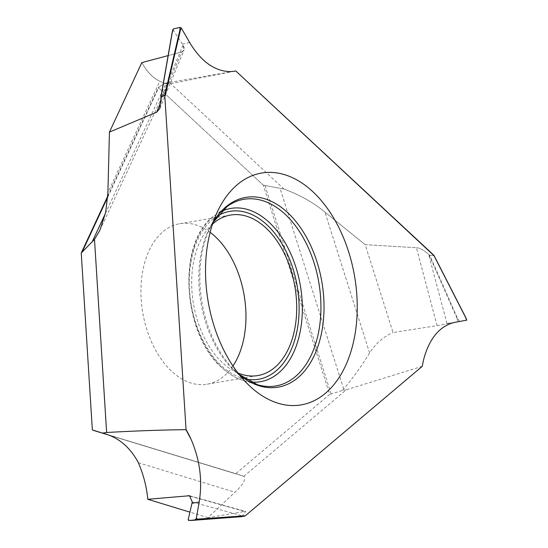 <?xml version="1.0" encoding="UTF-8"?>
<svg xmlns="http://www.w3.org/2000/svg" width="548" height="548" viewBox="0 0 548 548"><rect width="100%" height="100%" fill="white"/><g stroke="black" fill="none" stroke-linecap="round" stroke-linejoin="round"><path stroke-width="0.41" stroke-dasharray="2.74 2.06" d="M161.112 101.565L181.676 51.971L168.106 55.615L181.676 51.971L184.06 50.053L183.025 45.135L173.168 30.051L172.319 32.106M181.676 51.971C184.628 50.861 185.08 48.58 183.025 45.135L173.168 30.051L173.421 28.948M183.025 45.135L160.941 98.626M159.797 81.275C152.967 77.994 146.974 71.774 141.809 62.63C146.974 71.774 152.967 77.994 159.797 81.275C167.969 84.461 170.058 85.139 166.051 83.296C170.058 85.139 167.969 84.461 159.797 81.275L107.901 192.649M234.681 71.172L167.846 84.193L166.051 83.296L105.476 213.309M165.345 83.166L159.043 86.968L165.345 83.166L234.428 71.213M228.516 71.569L234.215 71.247M107.771 196.068L158.345 87.522L159.043 86.968L158.345 87.522L263.307 185.183L329.67 394.416L235.818 473.691L92.345 429.94M210.137 232.352A81.412 51.43 80.3 0 0 179.765 223.707A81.412 51.43 80.3 0 0 141.117 284.919A81.412 51.43 80.3 0 0 171.695 371.318A81.412 51.43 80.3 0 0 207.144 384.21A81.412 51.43 80.3 0 0 232.927 365.989M190.738 496.344L244.716 511.455L208.021 517.655L234.941 492.193C243.12 484.679 246.079 479.397 243.812 476.349L235.818 473.691M104.969 433.831L242.531 475.787L105.202 433.906M208.021 517.655L189.93 512.14M241.764 516.648L245.655 511.448L244.716 511.455M422.303 366.283L346.254 389.82L243.812 476.349M188.197 519.641L190.375 520.518M192.266 501.995L242.476 515.949M237.928 372.969A81.412 51.43 -99.7 0 1 222.433 362.666A81.412 51.43 80.3 0 1 212.535 224.111M437.071 325.656L416.446 247.73L365.187 244.668L393.046 332.513L437.071 325.656L466.348 320.203L465.608 317.525L433.708 255.128L433.92 255.601L429.783 255.293L428.618 254.382C423.734 250.08 419.679 247.86 416.446 247.73L365.187 244.668L324.937 212.124C313.552 202.616 299.886 194.91 283.939 189.012L169.38 82.412M457.895 321.436L457.183 318.751L457.683 318.614L429.783 255.293L428.618 254.382C423.734 250.08 419.679 247.86 416.446 247.73M459.45 321.183L457.683 318.614M446.976 323.484L428.618 254.382M346.254 389.82L342.11 390.566L343.671 388.998C352.7 378.408 361.344 366.386 369.605 352.939C375.921 343.308 383.737 336.499 393.046 332.513M424.59 356.104L422.172 366.317M342.11 390.566L329.67 394.416M365.187 244.668L324.937 212.124C313.552 202.616 299.886 194.91 283.939 189.012L263.307 185.183L158.345 87.522M433.92 255.601L429.783 255.293M283.939 189.012L263.307 185.183M160.852 97.921L172.312 32.127M189.718 42.586L182.299 44.032M107.709 197.143L159.043 86.968M236.339 473.986L107.634 434.735L236.318 473.979M138.384 462.745L234.941 492.193M242.058 516.278L190.149 520.189M213.145 222.303A96.256 60.807 80.3 0 0 209.137 230.037A96.256 60.807 80.3 0 0 232.756 368.503A96.256 60.807 80.3 0 0 236.215 371.921A96.256 60.807 80.3 0 0 239.099 374.469M250.573 381.99A87.892 55.526 -99.7 0 1 243.476 380.559C235.962 378.339 228.694 373.989 221.666 367.523C182.34 333.855 176.203 240.784 215.254 215.111L227.132 206.507A94.688 59.821 80.3 0 0 198.938 284.467A94.688 59.821 80.3 0 0 234.565 370.975A94.688 59.821 80.3 0 0 257.533 384.737L243.476 380.559A87.892 55.526 -99.7 0 1 222.152 367.783A87.892 55.526 -99.7 0 1 189.081 287.474A87.892 55.526 -99.7 0 1 215.254 215.111A87.892 55.526 -99.7 0 1 221.474 211.405M245.223 378.956A85.173 53.807 -99.7 0 1 221.426 365.783A85.173 53.807 -99.7 0 1 189.293 285.556A85.173 53.807 -99.7 0 1 217.44 216.042M428.995 254.779L457.183 318.751M369.605 352.939L324.937 212.124M455.224 322.272L447.778 323.32M343.671 388.998L279.98 188.176M265.033 185.587L331.115 393.937M159.858 108.422L184.06 50.053M167.989 84.111L99.928 230.187M190.355 520.504L188.738 520.586M189.519 495.735L245.655 511.448M239.038 374.394L232.756 368.503L245.723 382.086M213.11 222.399L209.137 230.037L216.871 212.925M207.144 384.21L257.875 375.558M179.765 223.707L230.503 215.056"/><path stroke-width="0.82" d="M81.241 253.005L92.345 429.94L102.517 433.098L106.62 432.502L94.496 239.373L81.241 253.005L107.771 196.068M93.441 430.406L107.634 434.735L93.441 430.406M106.62 432.502C135.26 430.886 161.694 429.94 185.916 429.659L191.026 439.215C199.897 459.738 202.623 480.671 199.191 502.03L196.259 518.559L198.02 519.1L197.76 519.504L190.375 520.518L190.149 520.189M104.969 433.831L104.743 433.763C119.032 437.859 130.246 447.517 138.384 462.745C143.549 474.869 146.679 487.049 147.789 499.29L189.519 495.735L192.266 501.995L188.197 519.641L188.738 520.6M102.517 433.098L105.202 433.906M191.012 439.188A72.405 45.737 80.3 0 0 186.053 429.646L164.763 95.215L161.023 96.921L159.858 108.422L156.707 112.182L109.436 132.102L107.901 192.649L105.702 212.234L99.928 230.187L94.496 239.373M172.319 32.106L160.852 97.921M172.312 32.127L173.428 28.941L179.977 27.4L179.908 30.003L180.408 30.154L181.354 28.119L189.718 42.586L181.354 28.119L179.977 27.4L181.354 28.119M164.763 95.215L179.908 30.003M172.25 31.907L173.017 29.325L173.428 28.941L173.168 30.051M161.112 101.565L156.707 112.182M141.809 62.63L168.106 55.615L141.809 62.63L109.436 132.102M235.661 70.98L235.777 70.959A72.405 45.737 80.3 0 1 228.53 71.576C213.583 70.466 200.65 60.807 189.718 42.586C200.65 60.807 213.583 70.466 228.516 71.569A72.405 45.737 80.3 0 0 234.606 71.185A72.405 45.737 80.3 0 0 235.777 70.959L433.92 255.601M232.927 365.989A81.412 51.43 80.3 0 0 215.213 236.599A81.412 51.43 80.3 0 0 210.137 232.352M189.93 512.14L147.789 499.29M188.135 495.611L190.738 496.344M424.584 356.125A72.405 45.737 80.3 0 0 422.303 366.283L245.305 515.778L241.764 516.648L242.058 516.278L241.764 516.648L190.375 520.518L241.75 516.648M244.6 516.216L197.76 519.504M195.239 519.716L196.259 518.559M424.59 356.104C430.646 336.684 440.859 325.409 455.224 322.272L466.519 320.21L465.704 317.641L433.708 255.128L235.777 70.959M312.805 191.663A117.594 74.295 80.3 0 0 216.871 212.925A117.594 74.295 80.3 0 0 245.723 382.086A117.594 74.295 80.3 0 0 249.95 386.265A117.594 74.295 80.3 0 0 350.419 353.2A117.594 74.295 80.3 0 0 312.805 191.663M212.535 224.111A81.412 51.43 80.3 0 1 230.503 215.056A81.412 51.43 80.3 0 1 265.944 227.947A81.412 51.43 -99.7 0 1 296.53 314.34A81.412 51.43 -99.7 0 1 257.875 375.558A81.412 51.43 -99.7 0 1 237.928 372.969M173.421 28.928L179.977 27.4M199.191 502.03L191.978 503.297M105.476 213.309L92.05 242.12M82.269 251.744L107.709 197.143M245.305 515.778L198.02 519.1M165.112 95.982L180.408 30.154M239.099 374.469A96.256 60.807 80.3 0 0 319.08 342.836A96.256 60.807 80.3 0 0 287.666 212.638A96.256 60.807 80.3 0 0 213.145 222.303M239.038 374.394L257.533 384.737A94.688 59.821 80.3 0 0 319.299 328.245A94.688 59.821 80.3 0 0 285.172 214.289A94.688 59.821 80.3 0 0 227.132 206.507L213.11 222.399M221.474 211.405A87.892 55.526 -99.7 0 1 269.13 222.33A87.892 55.526 -99.7 0 1 301.523 322.998A87.892 55.526 -99.7 0 1 250.573 381.99M217.44 216.042A85.173 53.807 -99.7 0 1 266.951 224.831A85.173 53.807 -99.7 0 1 297.989 325.094A85.173 53.807 -99.7 0 1 245.223 378.956M160.852 97.277L172.23 31.942M235.14 71.082L234.681 71.172M466.759 320.155L465.773 317.573M433.982 255.45L465.759 317.539"/></g></svg>

